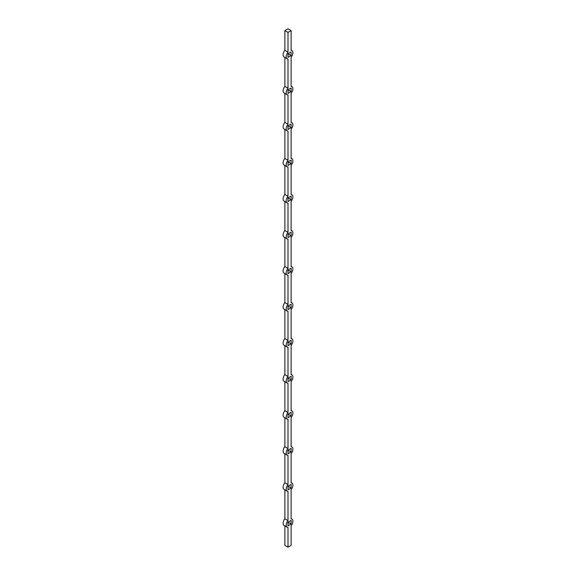 <?xml version="1.0" encoding="UTF-8"?>
<svg xmlns="http://www.w3.org/2000/svg" width="576" height="576" viewBox="0 0 576 576"><rect width="100%" height="100%" fill="white"/><g stroke="black" fill="none" stroke-linecap="round" stroke-linejoin="round"><path stroke-width="0.86" d="M284.882 525.888L284.882 545.4L288 547.2L291.118 545.4L291.118 525.65A4.73 2.729 120 0 0 291.924 519.041A4.73 2.729 120 0 0 291.118 518.818L291.118 489.614A4.73 2.729 120 0 0 291.924 483.005A4.73 2.729 120 0 0 291.118 482.782L291.118 453.578A4.73 2.729 120 0 0 291.924 446.969A4.73 2.729 120 0 0 291.118 446.746L291.118 417.542A4.73 2.729 120 0 0 291.924 410.933A4.73 2.729 120 0 0 291.118 410.71L291.118 381.506A4.73 2.729 120 0 0 291.924 374.897A4.73 2.729 120 0 0 291.118 374.674L291.118 345.47A4.73 2.729 120 0 0 291.924 338.861A4.73 2.729 120 0 0 291.118 338.638L291.118 309.434A4.73 2.729 120 0 0 291.924 302.825A4.73 2.729 120 0 0 291.118 302.602L291.118 273.398A4.73 2.729 120 0 0 291.924 266.789A4.73 2.729 120 0 0 291.118 266.566L291.118 237.362A4.73 2.729 120 0 0 291.924 230.753A4.73 2.729 120 0 0 291.118 230.53L291.118 201.326A4.73 2.729 120 0 0 291.924 194.717A4.73 2.729 120 0 0 291.118 194.494L291.118 165.29A4.73 2.729 120 0 0 291.924 158.681A4.73 2.729 120 0 0 291.118 158.458L291.118 129.254A4.73 2.729 120 0 0 291.924 122.645A4.73 2.729 120 0 0 291.118 122.422L291.118 93.218A4.73 2.729 120 0 0 291.924 86.609A4.73 2.729 120 0 0 291.118 86.386L291.118 57.182A4.73 2.729 120 0 0 291.924 50.573A4.73 2.729 120 0 0 291.118 50.35L291.118 30.6L288 28.8L284.882 30.6L288 32.4L288 52.157L284.882 50.35A4.73 2.729 120 0 0 284.076 56.959L287.194 58.766A4.73 2.729 120 0 0 288 58.982L288 88.193L284.882 86.386A4.73 2.729 120 0 0 284.076 92.995L287.194 94.802A4.73 2.729 120 0 0 288 95.018L288 124.229L284.882 122.422A4.73 2.729 120 0 0 284.076 129.031L287.194 130.838A4.73 2.729 120 0 0 288 131.054L288 160.265L284.882 158.458A4.73 2.729 120 0 0 284.076 165.067L287.194 166.874A4.73 2.729 120 0 0 288 167.09L288 196.301L284.882 194.494A4.73 2.729 120 0 0 284.076 201.103L287.194 202.903A4.73 2.729 120 0 0 288 203.126L288 232.337L284.882 230.53A4.73 2.729 120 0 0 284.076 237.139L287.194 238.939A4.73 2.729 120 0 0 288 239.162L288 268.366L284.882 266.566A4.73 2.729 120 0 0 284.076 273.175L287.194 274.975A4.73 2.729 120 0 0 288 275.198L288 304.402L284.882 302.602A4.73 2.729 120 0 0 284.076 309.211L287.194 311.011A4.73 2.729 120 0 0 288 311.234L288 340.438L284.882 338.638A4.73 2.729 120 0 0 284.076 345.247L287.194 347.047A4.73 2.729 120 0 0 288 347.27L288 376.474L284.882 374.674A4.73 2.729 120 0 0 284.076 381.283L287.194 383.083A4.73 2.729 120 0 0 288 383.306L288 412.51L284.882 410.71A4.73 2.729 120 0 0 284.076 417.319L287.194 419.119A4.73 2.729 120 0 0 288 419.342L288 448.546L284.882 446.746A4.73 2.729 120 0 0 284.076 453.355L287.194 455.155A4.73 2.729 120 0 0 288 455.378L288 484.582L284.882 482.782A4.73 2.729 120 0 0 284.076 489.391L287.194 491.191A4.73 2.729 120 0 0 288 491.414L288 520.618L284.882 518.818A4.73 2.729 120 0 0 284.076 525.427L287.194 527.227A4.73 2.729 120 0 0 288 527.45L288 547.2M284.882 489.852L284.882 518.818M284.882 453.816L284.882 482.782M284.882 417.78L284.882 446.746M284.882 381.751L284.882 410.71M284.882 345.715L284.882 374.674M284.882 309.679L284.882 338.638M284.882 273.643L284.882 302.602M284.882 237.607L284.882 266.566M284.882 201.571L284.882 230.53M284.882 165.535L284.882 194.494M284.882 129.499L284.882 158.458M284.882 93.463L284.882 122.422M284.882 57.427L284.882 86.386M284.882 30.6L284.882 50.35M288 93.406L291.118 91.606L291.118 87.998L288 89.806L288 93.406M288 129.442L291.118 127.642L291.118 124.034L288 125.842L288 129.442M288 165.478L291.118 163.678L291.118 160.07L288 161.878L288 165.478M288 201.514L291.118 199.714L291.118 196.106L288 197.914L288 201.514M288 237.55L291.118 235.75L291.118 232.142L288 233.95L288 237.55M288 273.586L291.118 271.786L291.118 268.178L288 269.986L288 273.586M288 309.622L291.118 307.822L291.118 304.214L288 306.014L288 309.622M288 345.658L291.118 343.858L291.118 340.25L288 342.05L288 345.658M288 381.694L291.118 379.894L291.118 376.286L288 378.086L288 381.694M288 417.73L291.118 415.93L291.118 412.322L288 414.122L288 417.73M288 453.766L291.118 451.966L291.118 448.358L288 450.158L288 453.766M288 489.802L291.118 488.002L291.118 484.394L288 486.194L288 489.802M288 525.838L291.118 524.038L291.118 520.43L288 522.23L288 525.838M288 57.37L291.118 55.57L291.118 51.962L288 53.77L288 57.37M288 520.618A4.73 2.729 120 0 0 287.194 527.227M288 32.4L291.118 30.6M288 52.157A4.73 2.729 120 0 0 287.194 58.766M288 88.193A4.73 2.729 120 0 0 287.194 94.802M288 124.229A4.73 2.729 120 0 0 287.194 130.838M288 160.265A4.73 2.729 120 0 0 287.194 166.874M288 196.301A4.73 2.729 120 0 0 287.194 202.903M288 232.337A4.73 2.729 120 0 0 287.194 238.939M288 268.366A4.73 2.729 120 0 0 287.194 274.975M288 304.402A4.73 2.729 120 0 0 287.194 311.011M288 340.438A4.73 2.729 120 0 0 287.194 347.047M288 376.474A4.73 2.729 120 0 0 287.194 383.083M288 412.51A4.73 2.729 120 0 0 287.194 419.119M288 448.546A4.73 2.729 120 0 0 287.194 455.155M288 484.582A4.73 2.729 120 0 0 287.194 491.191M288 89.806L291.118 91.606M288 125.842L291.118 127.642M288 161.878L291.118 163.678M288 197.914L291.118 199.714M288 233.95L291.118 235.75M288 269.986L291.118 271.786M288 306.014L291.118 307.822M288 342.05L291.118 343.858M288 378.086L291.118 379.894M288 414.122L291.118 415.93M288 450.158L291.118 451.966M288 486.194L291.118 488.002M288 522.23L291.118 524.038M288 53.77L291.118 55.57M291.924 50.573L291.118 50.112M291.924 86.609L291.118 86.148M291.924 122.645L291.118 122.184M291.924 158.681L291.118 158.22M291.924 194.717L291.118 194.249M291.924 230.753L291.118 230.285M291.924 266.789L291.118 266.321M291.924 302.825L291.118 302.357M291.924 338.861L291.118 338.393M291.924 374.897L291.118 374.429M291.924 410.933L291.118 410.465M291.924 446.969L291.118 446.501M291.924 483.005L291.118 482.537M291.924 519.041L291.118 518.573"/></g></svg>
